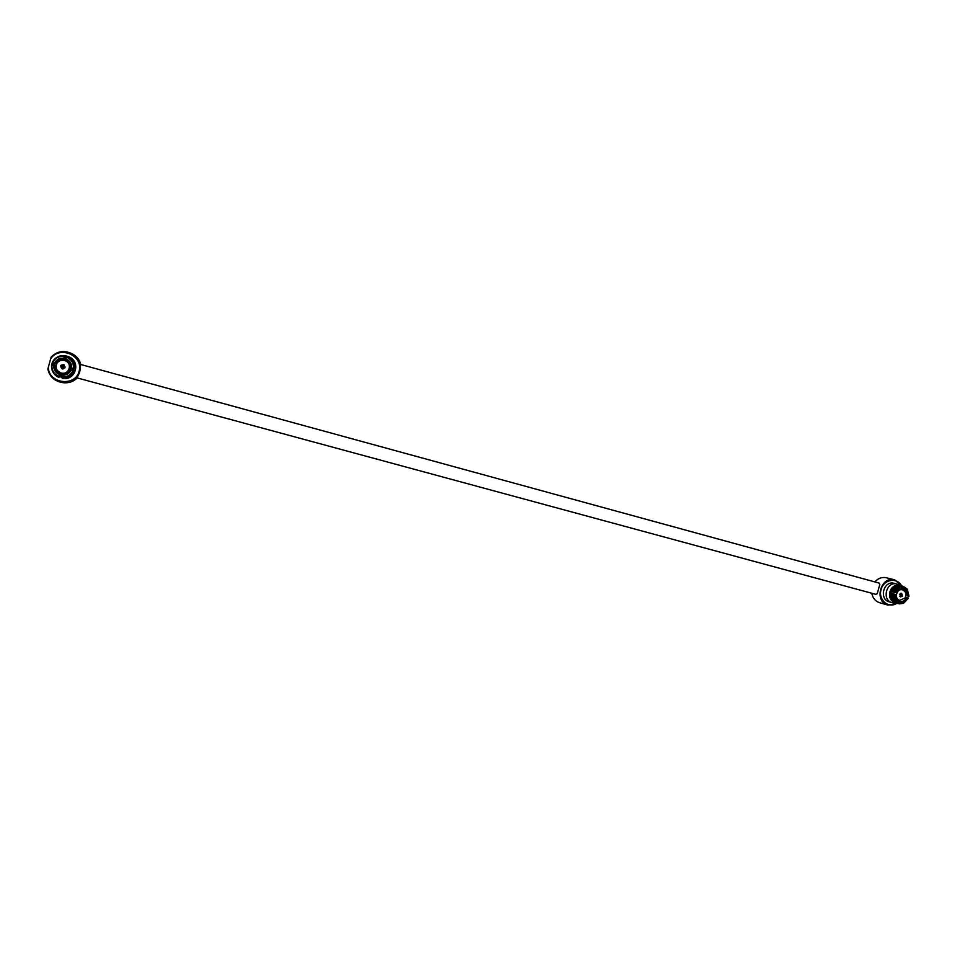 <?xml version="1.0" encoding="UTF-8"?>
<svg xmlns="http://www.w3.org/2000/svg" width="957" height="957" viewBox="0 0 957 957"><rect width="100%" height="100%" fill="white"/><g stroke="black" fill="none" stroke-linecap="round" stroke-linejoin="round"><path stroke-width="1.44" d="M80.388 364.282L80.436 365.275C80.627 369.522 79.551 373.445 77.23 377.058L76.68 377.919M51.092 357.2C56.882 351.243 63.712 350.011 71.596 353.504C87.302 360.921 79.419 385.515 62.289 382.573C54.405 381.113 49.585 376.615 47.85 369.103L51.092 357.2M71.596 353.504L72.588 354.03C76.907 356.423 79.646 359.928 80.807 364.521M77.182 377.919C73.462 381.664 68.868 383.255 63.401 382.716L62.289 382.573M50.565 358.983C59.298 344.951 83.773 355.573 79.132 371.232C75.184 387.083 48.699 383.829 48.293 367.309M72.756 368.409L72.002 370.287L72.852 370.61C70.555 375.335 66.655 377.441 61.152 376.902L61.822 374.546L63.617 374.606C66.811 374.247 69.071 372.692 70.411 369.928L71.033 370.108C69.143 373.852 66.009 375.539 61.619 375.18M64.071 374.558L61.822 374.546M73.51 370.73C71.129 375.766 67.014 377.979 61.188 377.369L61.152 376.902M59.597 373.948L60.865 373.996C57.205 372.309 55.518 369.546 55.829 365.718L54.525 365.61C54.31 369.414 56.008 372.189 59.597 373.948L58.903 376.292C53.867 373.984 51.558 370.192 51.977 364.928L51.606 364.808C51.128 370.359 53.556 374.343 58.891 376.759L58.903 376.292M58.891 376.759L60.865 373.996M60.506 360.562C66.535 359.222 70.04 361.507 71.021 367.392M72.72 368.636L70.974 367.835L70.435 369.928M69.897 370.897C65.662 375.144 61.475 375 57.336 370.455M66.021 361.088L66.129 361.124C73.665 363.768 69.945 375.371 62.253 373.218L62.145 373.194M52.168 362.715L52.563 362.799C54.872 358.05 58.784 355.944 64.298 356.506L64.514 356.112C58.7 355.49 54.585 357.691 52.168 362.715L54.657 363.708L54.226 365.275L51.606 364.808M64.717 357.87L66.236 358.253L64.394 357.751L64.514 356.112M67.433 357.009L66.535 357.128C71.56 359.461 73.856 363.241 73.426 368.481L73.952 368.648C74.443 363.457 72.277 359.581 67.433 357.009L67.552 357.069C72.409 359.653 74.574 363.528 74.06 368.732L73.952 368.648M74.06 368.732L72.744 368.493M72.289 370.192L70.411 369.928M65.925 359.497L66.069 358.851C70.04 360.765 71.883 363.816 71.619 367.99L68.055 360.777L65.925 359.497L68.402 361.076M65.22 358.05L64.801 359.557L63.7 358.887C59.717 358.576 56.846 360.107 55.099 363.504L56.248 364.138C57.934 360.681 60.781 359.15 64.801 359.557M54.657 363.708L56.248 364.138M54.226 365.275L55.829 365.718M60.458 375.503L61.451 375.814M59.119 376.651L59.011 377.513L59.705 376.508L61.128 377.022M51.702 364.808L52.264 362.775C55.793 356.136 61.248 354.114 68.677 356.674L69.024 356.829C81.166 361.878 75.603 380.766 62.636 378.458L62.372 377.513M73.378 370.73C70.997 375.742 66.894 377.943 61.081 377.345M72.852 370.61L71.033 370.108M66.535 357.128L66.069 358.851M73.426 368.481L71.619 367.99M55.099 363.504L54.382 363.289C56.284 359.545 59.43 357.858 63.832 358.229L63.7 358.887M52.563 362.799L54.382 363.289M64.298 356.506L63.832 358.229M59.37 374.57C55.398 372.668 53.544 369.617 53.807 365.418L54.525 365.61M51.977 364.928L53.807 365.418M901.398 594.058L900.25 594.811M902.068 595.302L901.458 594.082M900.226 594.883L900.836 596.115M901.303 595.218L900.908 596.127L902.044 595.386L900.393 595.11M900.501 594.704L901.35 595.075M900.716 596.558L899.855 596.39M899.879 596.426L902.044 595.386M900.681 593.328L901.518 593.615M901.578 593.639L900.716 593.316M891.266 591.641L890.871 593.101M905.023 598.017C906.746 594.177 905.908 591.462 902.511 589.859C896.661 588.065 893.754 598.95 899.724 600.314L905.023 598.017M902.511 596.115L901.638 593.268L899.736 594.153L900.657 596.917L902.511 596.115M893.431 600.613C891.063 598.831 890.106 596.295 890.536 593.029L890.943 591.522C892.199 588.507 894.293 586.82 897.211 586.462M899.484 585.84L898.24 584.44L895.979 583.866M895.955 583.806L893.132 583.088C883.06 581.461 879.268 599.572 889.209 601.845L892.008 602.635C882.031 600.362 885.847 582.179 895.955 583.806L897.965 585.576C888.933 584.344 886.015 600.649 894.986 602.204M898.24 584.44L900.298 585.792M895.764 602.731L892.008 602.635M893.694 600.948C888.407 594.297 889.711 589.416 897.606 586.294M909.006 596.283L906.973 595.733C907.248 592.574 906.135 590.325 903.635 588.986L904.473 587.084L907.344 589.261L909.006 596.283L907.703 595.984M905.932 595.493L906.973 595.733M904.078 588.531C906.853 589.99 908.061 592.455 907.738 595.936M903.635 588.986L901.65 588.531M907.248 597.67L908.528 598.065L903.611 603.245L899.975 603.688L900.214 601.63C903.049 601.738 905.131 600.362 906.494 597.503L905.466 597.192M906.494 597.503L907.248 597.718C905.777 600.876 903.492 602.396 900.37 602.24M908.528 598.065L907.248 597.718M898.348 601.056L900.214 601.63M898.228 603.604L899.975 603.688M898.647 601.199L898.79 601.809C896.015 600.374 894.795 597.898 895.118 594.417L895.297 594.453C895.022 597.623 896.147 599.872 898.647 601.199M890.536 593.029L891.924 593.496C891.386 598.137 892.989 601.379 896.745 603.197L898.396 603.257L898.79 601.809M898.396 603.257C894.879 601.51 893.36 598.448 893.838 594.058L895.118 594.417M890.417 592.969L895.297 594.453M891.924 593.496L893.838 594.058M895.788 592.682L895.596 592.622C897.08 589.452 899.377 587.945 902.499 588.1L902.068 588.555C899.245 588.435 897.14 589.811 895.788 592.682L890.931 591.558M890.943 591.522L895.596 592.622M894.317 592.275C896.123 588.256 898.982 586.378 902.894 586.653L902.499 588.1M893.419 592.048C895.297 587.801 898.3 585.828 902.439 586.139L902.894 586.653M892.379 591.809C894.269 587.526 897.283 585.552 901.434 585.887L902.439 586.139M896.96 603.257C888.658 608.903 878.071 599.955 881.014 589.715C883.562 579.356 897.199 576.892 901.59 585.923M897.738 603.472C894.017 601.654 892.414 598.424 892.941 593.807M903.408 603.317L899.281 603.891M902.918 586.294L907.212 589.105M897.319 603.353L887.94 605.087C873.645 601.69 880.607 575.647 894.687 579.834L901.949 586.019M887.94 605.087L879.674 602.731C875.38 601.295 872.736 598.137 871.767 593.256M874.854 581.904C878.131 578.231 881.959 576.856 886.349 577.753L894.687 579.834M875.511 594.381L877.258 593.699L879.83 584.368L878.658 582.837M53.592 365.251L54.106 363.361M64.418 357.643L66.284 358.085M72.935 368.445L72.397 370.407M53.783 365.263L54.274 363.457M73.246 370.646L73.785 368.66M66.488 357.32L64.562 356.877M53.365 363.11L52.826 365.084M59.011 377.513C55.087 375.742 52.659 372.823 51.738 368.768M68.677 356.674C80.878 361.734 75.28 380.707 62.265 378.398M64.789 367.943L63.509 364.593L60.793 365.407L62.133 368.888L64.789 367.943M63.748 364.689L61.463 365.347L60.925 366.172L62.169 366.471L63.042 365.49L61.487 366.328M61.463 365.347L63.162 364.629M62.038 368.768L60.901 367.093L62.384 368.947M57.133 362.966C54.92 367.596 56.307 370.933 61.296 372.991C69.083 375.168 72.84 363.445 65.22 360.765C61.942 359.688 59.25 360.43 57.133 362.966M61.296 372.991L62.038 373.17C69.753 375.335 73.486 363.696 65.925 361.04L65.22 360.765M63.078 368.971L62.337 368.481L64.944 367.667M65.112 367.021L63.282 364.988L64.215 364.976M63.282 364.988L63.054 366.148L64.059 367.021L63.138 365.514M62.241 368.457L62.133 366.639L60.901 366.256L60.901 367.093M61.463 366.411L62.384 367.931M64.597 367.273L63.425 366.998L62.48 367.955L64.035 367.117M901.65 593.651L901.039 593.436M900.86 596.594L900.118 596.462M902.511 589.859L899.245 589.01M899.724 600.314L896.458 599.417M879.148 583.088L80.364 364.402M876.062 594.417L76.716 377.8"/></g></svg>
